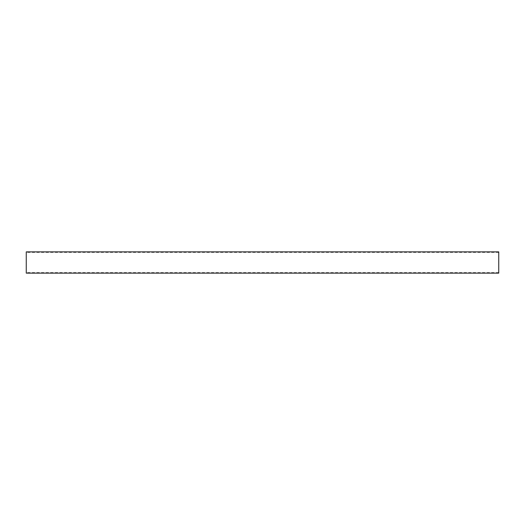 <?xml version="1.0" encoding="UTF-8"?>
<svg xmlns="http://www.w3.org/2000/svg" width="525" height="525" viewBox="0 0 525 525"><rect width="100%" height="100%" fill="white"/><g stroke="black" fill="none" stroke-linecap="round" stroke-linejoin="round"><path stroke-width="0.39" stroke-dasharray="2.62 1.97" d="M498.75 273.131L498.75 251.869M26.25 273.131L26.25 251.869M498.75 252.387L26.25 252.387M498.75 272.613L26.25 272.613"/><path stroke-width="0.79" d="M498.75 251.869L498.75 273.131L26.25 273.131L26.25 251.869L498.75 251.869"/></g></svg>
